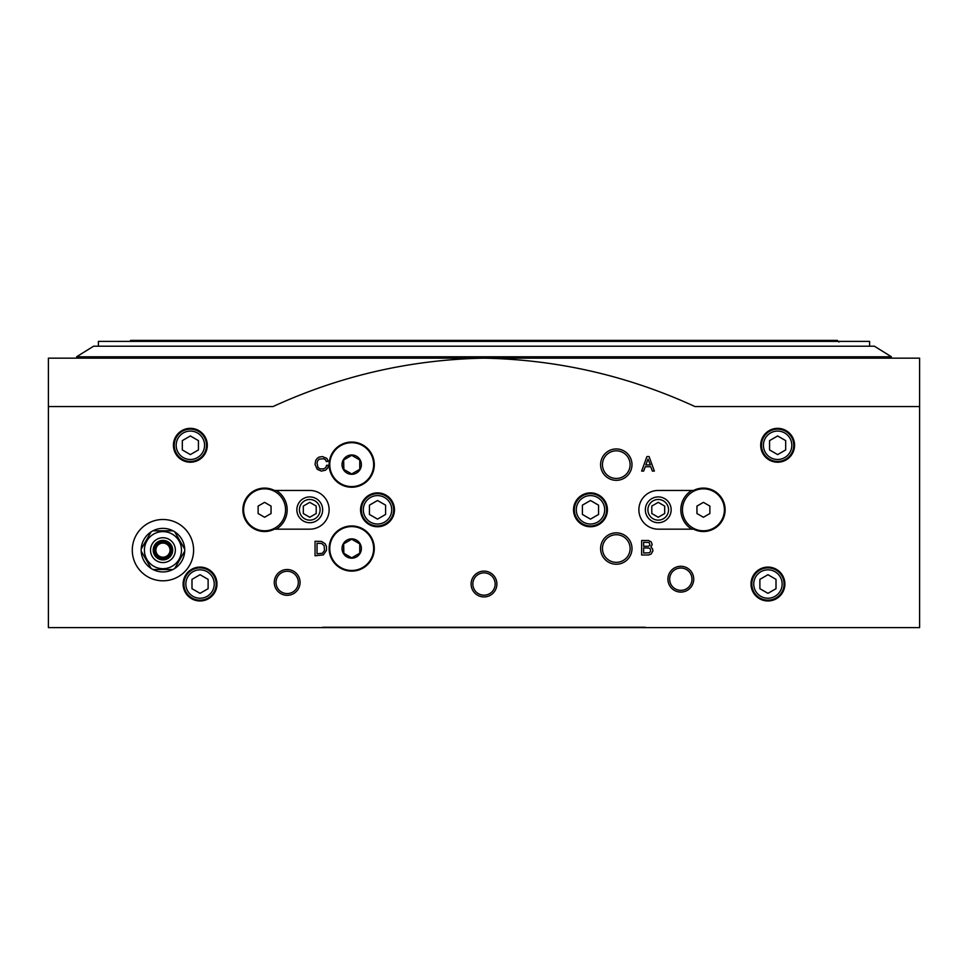 <?xml version="1.0" encoding="UTF-8"?>
<svg xmlns="http://www.w3.org/2000/svg" width="968" height="968" viewBox="0 0 968 968"><rect width="100%" height="100%" fill="white"/><g stroke="black" fill="none" stroke-linecap="round" stroke-linejoin="round"><path stroke-width="1.45" d="M184.731 550.151A21.78 21.78 0 0 0 151.165 531.831A21.78 21.78 0 0 0 152.968 569.511A21.78 21.78 0 0 0 184.731 550.151M181.488 550.151A18.537 18.537 0 0 0 153.682 534.094A18.537 18.537 0 0 0 153.682 566.207A18.537 18.537 0 0 0 181.488 550.151M174.724 531.831L184.707 549.11M152.968 530.791L172.921 530.791M141.195 549.11L150.899 532.279M151.165 568.47L141.195 551.191L151.165 568.47M172.921 569.511L152.968 569.511M184.707 551.191L174.724 568.47M271.04 513.536L271.04 506.082L264.591 502.356L258.129 506.082L258.129 513.536L264.591 517.263L271.04 513.536M285.56 509.809A20.969 20.969 0 0 0 244.638 503.348A20.969 20.969 0 0 0 261.312 530.524A20.969 20.969 0 0 0 285.56 509.809M709.871 513.536L709.871 506.082L703.409 502.356L696.96 506.082L696.96 513.536L703.409 517.263L709.871 513.536M724.391 509.809A20.969 20.969 0 0 0 692.616 491.841A20.969 20.969 0 0 0 693.088 528.068A20.969 20.969 0 0 0 724.391 509.809M693.572 490.449L658.24 490.449A19.36 19.36 0 0 0 638.88 509.809A19.36 19.36 0 0 0 658.24 529.169L693.572 529.169A21.72 21.72 0 0 0 725.129 509.809A21.72 21.72 0 0 0 693.572 490.449M309.76 490.449L274.428 490.449A21.72 21.72 0 0 0 242.871 509.809A21.72 21.72 0 0 0 274.428 529.169L309.76 529.169A19.36 19.36 0 0 0 329.12 509.809A19.36 19.36 0 0 0 309.76 490.449M48.4 406.56L48.4 627.591L919.6 627.591L919.6 406.56L694.976 406.56C628.014 375.765 557.689 359.636 484 358.16C410.601 359.588 340.276 375.717 273.024 406.56L48.4 406.56L48.4 358.16L919.6 358.16L919.6 406.56M183.109 584.031A16.94 16.94 0 0 1 208.519 569.353A16.94 16.94 0 0 1 208.519 598.696A16.94 16.94 0 0 1 183.109 584.031M600.596 548.529A15.694 15.694 0 0 1 624.142 534.941A15.694 15.694 0 0 1 624.142 562.13A15.694 15.694 0 0 1 600.596 548.529M600.596 464.64A15.694 15.694 0 0 1 624.142 451.052A15.694 15.694 0 0 1 624.142 478.228A15.694 15.694 0 0 1 600.596 464.64M315.048 541.269L315.048 555.789L323.397 554.882L326.482 550.344L326.482 546.714L325.212 543.81L321.582 541.451L315.048 541.269M315.024 464.374L317.201 469.274L321.376 471.089L325.55 470.182L327.547 468.185L328.636 465.281L326.639 465.281L325.732 467.641L323.554 468.911L320.287 468.911L318.109 467.641L317.02 463.285L317.564 460.925L319.198 459.11L323.554 458.747L325.369 459.655L326.458 461.651L328.273 461.288L326.821 458.384L322.465 456.569L319.016 457.114L317.201 458.384L315.749 460.381L315.024 464.374M641.651 540.471L641.651 554.991L648.548 554.991L651.089 554.083L652.904 550.998L652.541 548.82L650.907 547.005L652.178 544.645L651.27 541.923L648.548 540.471L641.651 540.471M641.651 471.089L643.647 471.089L645.281 466.733L650.726 466.733L652.359 471.089L654.356 471.089L649.092 456.569L646.914 456.569L641.651 471.089M193.6 550.151A30.649 30.649 0 0 0 147.62 523.603A30.649 30.649 0 0 0 147.62 576.698A30.649 30.649 0 0 0 193.6 550.151M173.429 445.28A16.94 16.94 0 0 1 198.839 430.615A16.94 16.94 0 0 1 198.839 459.945A16.94 16.94 0 0 1 173.429 445.28M760.691 445.28A16.94 16.94 0 0 1 786.101 430.615A16.94 16.94 0 0 1 786.101 459.945A16.94 16.94 0 0 1 760.691 445.28M751.011 584.031A16.94 16.94 0 0 1 776.421 569.353A16.94 16.94 0 0 1 776.421 598.696A16.94 16.94 0 0 1 751.011 584.031M360.58 509.809A16.94 16.94 0 0 1 385.99 495.144A16.94 16.94 0 0 1 385.99 524.487A16.94 16.94 0 0 1 360.58 509.809M573.54 509.809A16.94 16.94 0 0 1 598.95 495.144A16.94 16.94 0 0 1 598.95 524.487A16.94 16.94 0 0 1 573.54 509.809M274.271 582.409A12.911 12.911 0 0 1 293.631 571.241A12.911 12.911 0 0 1 293.631 593.59A12.911 12.911 0 0 1 274.271 582.409M471.089 584.031A12.911 12.911 0 0 1 490.449 572.85A12.911 12.911 0 0 1 490.449 595.199A12.911 12.911 0 0 1 471.089 584.031M667.92 579.191A12.911 12.911 0 0 1 687.28 568.01A12.911 12.911 0 0 1 687.28 590.359A12.911 12.911 0 0 1 667.92 579.191M322.671 627.264L645.329 627.264M669.662 579.191A11.156 11.156 0 0 1 686.409 569.523A11.156 11.156 0 0 1 686.409 588.846A11.156 11.156 0 0 1 669.662 579.191M472.844 584.031A11.156 11.156 0 0 1 489.578 574.363A11.156 11.156 0 0 1 489.578 593.686A11.156 11.156 0 0 1 472.844 584.031M276.013 582.409A11.156 11.156 0 0 1 292.747 572.754A11.156 11.156 0 0 1 292.747 592.077A11.156 11.156 0 0 1 276.013 582.409M574.351 509.809A16.129 16.129 0 0 1 598.551 495.846A16.129 16.129 0 0 1 598.551 523.785A16.129 16.129 0 0 1 574.351 509.809A16.129 16.129 0 0 1 598.551 495.846A16.129 16.129 0 0 1 598.551 523.785A16.129 16.129 0 0 1 574.351 509.809M590.48 500.504L582.409 505.151L582.409 514.468L590.48 519.126L598.551 514.468L598.551 505.151L590.48 500.504M361.391 509.809A16.129 16.129 0 0 1 385.591 495.846A16.129 16.129 0 0 1 385.591 523.785A16.129 16.129 0 0 1 361.391 509.809A16.129 16.129 0 0 1 385.591 495.846A16.129 16.129 0 0 1 385.591 523.785A16.129 16.129 0 0 1 361.391 509.809M377.52 500.504L369.449 505.151L369.449 514.468L377.52 519.126L385.591 514.468L385.591 505.151L377.52 500.504M751.809 584.031A16.129 16.129 0 0 1 776.009 570.055A16.129 16.129 0 0 1 776.009 597.994A16.129 16.129 0 0 1 751.809 584.031A16.129 16.129 0 0 1 776.009 570.055A16.129 16.129 0 0 1 776.009 597.994A16.129 16.129 0 0 1 751.809 584.031A16.129 16.129 0 0 1 776.009 570.055A16.129 16.129 0 0 1 776.009 597.994A16.129 16.129 0 0 1 751.809 584.031M767.951 574.714L759.88 579.372L759.88 588.689L767.951 593.336L776.009 588.689L776.009 579.372L767.951 574.714M761.489 445.28A16.129 16.129 0 0 1 785.689 431.304A16.129 16.129 0 0 1 785.689 459.255A16.129 16.129 0 0 1 761.489 445.28A16.129 16.129 0 0 1 785.689 431.304A16.129 16.129 0 0 1 785.689 459.255A16.129 16.129 0 0 1 761.489 445.28M777.631 435.963L769.56 440.621L769.56 449.939L777.631 454.597L785.689 449.939L785.689 440.621L777.631 435.963M174.24 445.28A16.129 16.129 0 0 1 198.44 431.304A16.129 16.129 0 0 1 198.44 459.255A16.129 16.129 0 0 1 174.24 445.28A16.129 16.129 0 0 1 198.44 431.304A16.129 16.129 0 0 1 198.44 459.255A16.129 16.129 0 0 1 174.24 445.28M190.369 435.963L182.311 440.621L182.311 449.939L190.369 454.597L198.44 449.939L198.44 440.621L190.369 435.963M671.151 509.809A12.911 12.911 0 0 0 651.791 498.641A12.911 12.911 0 0 0 651.791 520.99A12.911 12.911 0 0 0 671.151 509.809M322.671 509.809A12.911 12.911 0 0 0 303.311 498.641A12.911 12.911 0 0 0 303.311 520.99A12.911 12.911 0 0 0 322.671 509.809M276.219 529.169A22.591 22.591 0 0 0 276.219 490.449M691.781 490.449A22.591 22.591 0 0 0 691.781 529.169M648.003 459.11L645.825 464.918L650.363 464.918L648.003 459.11M643.647 547.912L643.647 552.994L649.274 552.813L650.544 551.542L650.544 549.364L649.274 548.094L643.647 547.912M643.647 542.286L643.647 546.279L648.366 546.279L650 545.19L649.092 542.467L643.647 542.286M317.044 543.266L317.044 553.793L322.489 553.248L324.486 550.344L324.123 545.625L321.582 543.447L317.044 543.266M602.471 464.64A13.818 13.818 0 0 1 623.198 452.673A13.818 13.818 0 0 1 623.198 476.607A13.818 13.818 0 0 1 602.471 464.64M602.471 548.529A13.818 13.818 0 0 1 623.198 536.562A13.818 13.818 0 0 1 623.198 560.496A13.818 13.818 0 0 1 602.471 548.529M183.92 584.031A16.129 16.129 0 0 1 208.12 570.055A16.129 16.129 0 0 1 208.12 597.994A16.129 16.129 0 0 1 183.92 584.031A16.129 16.129 0 0 1 208.12 570.055A16.129 16.129 0 0 1 208.12 597.994A16.129 16.129 0 0 1 183.92 584.031A16.129 16.129 0 0 1 208.12 570.055A16.129 16.129 0 0 1 208.12 597.994A16.129 16.129 0 0 1 183.92 584.031M200.049 574.714L191.991 579.372L191.991 588.689L200.049 593.336L208.12 588.689L208.12 579.372L200.049 574.714M175.353 550.151A12.402 12.402 0 0 0 156.743 539.406A12.402 12.402 0 0 0 156.743 560.895A12.402 12.402 0 0 0 175.353 550.151M172.691 550.151A9.741 9.741 0 0 0 158.074 541.705A9.741 9.741 0 0 0 158.074 558.584A9.741 9.741 0 0 0 172.691 550.151M171.808 550.151A8.857 8.857 0 0 0 158.522 542.479A8.857 8.857 0 0 0 158.522 557.822A8.857 8.857 0 0 0 171.808 550.151M171.384 550.151A8.434 8.434 0 0 0 158.728 542.842A8.434 8.434 0 0 0 158.728 557.459A8.434 8.434 0 0 0 171.384 550.151M170.017 550.151A7.066 7.066 0 0 0 159.417 544.028A7.066 7.066 0 0 0 159.417 556.261A7.066 7.066 0 0 0 170.017 550.151M320.081 509.809A10.321 10.321 0 0 0 304.593 500.867A10.321 10.321 0 0 0 304.593 518.751A10.321 10.321 0 0 0 320.081 509.809M303.311 513.536L309.76 517.263L316.209 513.536L316.209 506.082L309.76 502.356L303.311 506.082L303.311 513.536M668.561 509.809A10.321 10.321 0 0 0 653.073 500.867A10.321 10.321 0 0 0 653.073 518.751A10.321 10.321 0 0 0 668.561 509.809M651.791 513.536L658.24 517.263L664.689 513.536L664.689 506.082L658.24 502.356L651.791 506.082L651.791 513.536M869.591 346.217L869.591 341.377L98.409 341.377L98.409 346.217M874.431 346.217L93.569 346.217L76.581 356.793L891.419 356.793L874.431 346.217M890.56 358.16L891.419 356.793M838.929 342.031L837.32 340.409L130.68 340.409L129.712 341.377M342.031 464.64A9.68 9.68 0 0 1 354.215 455.287A9.68 9.68 0 0 1 360.084 469.48A9.68 9.68 0 0 1 342.031 464.64M351.711 473.957L359.769 469.298L359.769 459.981L359.769 469.298L351.711 473.957L343.64 469.298L343.64 459.981L351.711 455.323L359.539 459.848M329.12 464.64A22.591 22.591 0 0 1 363 445.074A22.591 22.591 0 0 1 363 484.206A22.591 22.591 0 0 1 329.12 464.64M343.64 459.981L343.87 469.432M342.031 548.529A9.68 9.68 0 0 1 354.215 539.188A9.68 9.68 0 0 1 360.084 553.369A9.68 9.68 0 0 1 342.031 548.529M351.711 557.846L359.769 553.188L359.769 543.871L359.769 553.188L351.711 557.846L343.64 553.188L343.64 543.871L351.711 539.224L359.539 543.738M329.12 548.529A22.591 22.591 0 0 1 363 528.976A22.591 22.591 0 0 1 363 568.095A22.591 22.591 0 0 1 329.12 548.529M343.64 543.871L343.87 553.321M576.287 509.809A14.193 14.193 0 0 1 597.583 497.516A14.193 14.193 0 0 1 597.583 522.103A14.193 14.193 0 0 1 576.287 509.809M363.327 509.809A14.193 14.193 0 0 1 384.623 497.516A14.193 14.193 0 0 1 384.623 522.103A14.193 14.193 0 0 1 363.327 509.809M753.745 584.031A14.193 14.193 0 0 1 775.041 571.737A14.193 14.193 0 0 1 775.041 596.324A14.193 14.193 0 0 1 753.745 584.031M763.425 445.28A14.193 14.193 0 0 1 784.721 432.986A14.193 14.193 0 0 1 784.721 457.574A14.193 14.193 0 0 1 763.425 445.28M176.176 445.28A14.193 14.193 0 0 1 197.472 432.986A14.193 14.193 0 0 1 197.472 457.574A14.193 14.193 0 0 1 176.176 445.28M185.856 584.031A14.193 14.193 0 0 1 207.152 571.737A14.193 14.193 0 0 1 207.152 596.324A14.193 14.193 0 0 1 185.856 584.031M329.761 464.64A21.937 21.937 0 0 1 362.673 445.643A21.937 21.937 0 0 1 362.673 483.637A21.937 21.937 0 0 1 329.761 464.64M329.761 548.529A21.937 21.937 0 0 1 362.673 529.532A21.937 21.937 0 0 1 362.673 567.538A21.937 21.937 0 0 1 329.761 548.529M77.44 358.16L76.581 356.793"/></g></svg>
